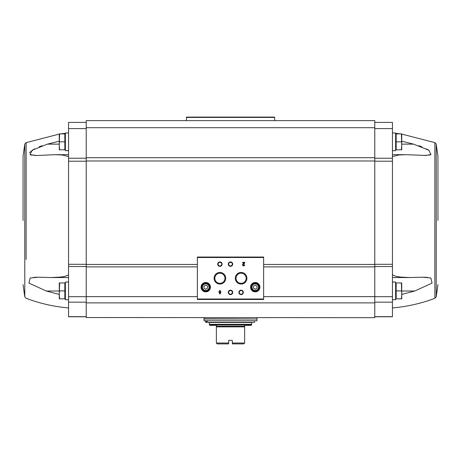 <?xml version="1.0" encoding="UTF-8"?>
<svg xmlns="http://www.w3.org/2000/svg" width="461" height="461" viewBox="0 0 461 461"><rect width="100%" height="100%" fill="white"/><g stroke="black" fill="none" stroke-linecap="round" stroke-linejoin="round"><path stroke-width="0.69" d="M59.273 141.175L47.42 144.132L32.132 150.228L30.005 154.585L36.592 155.536L34.379 155.478M32.057 155.236L30.144 154.66M29.475 152.666L34.431 148.903M39.127 146.811L42.112 145.734M36.65 155.536L54.928 154.683L68.551 154.683M68.551 156.59L62.085 154.971L54.928 154.683M86.224 122.401L68.551 122.401L68.551 264.303L86.224 264.303M59.273 294.423L46.307 291.024L28.928 283.1L30.161 277.995L38.689 277.194L51.067 277.539L60.178 277.101L64.69 276.473L68.551 274.865M33.567 277.401L37.669 277.199M68.551 316.776L86.224 316.776L68.551 316.776L68.551 264.303M401.398 282.939L396.16 282.939L396.16 298.837L401.398 298.837L401.727 294.867L401.398 282.939L401.727 282.939L401.727 298.837L401.398 298.837M401.398 133.886L396.16 133.886L396.16 149.79L401.398 149.79L401.727 145.814L401.398 133.886L401.727 133.886L401.727 149.79L401.398 149.79M86.224 317.548L374.776 317.658L86.224 317.548L86.224 120.632L374.776 120.632L374.776 157.708L86.224 157.708M392.449 316.776L374.776 316.776L392.449 316.776L392.449 264.303L374.776 264.303M374.776 317.548L374.776 157.708M263.634 299.016L263.634 257.048L197.366 257.048L197.366 299.46L263.634 299.46L263.634 299.016L197.366 299.016M220.957 291.721L220.145 291.721L220.145 290.447L219.649 290.447L219.649 291.721L218.837 291.721L218.837 292.216L219.649 292.216L219.649 293.98L220.145 293.98L220.957 291.721M244.722 264.827L244.232 264.827A0.565 0.565 0 0 1 243.443 265.346A0.565 0.565 0 0 1 243.275 264.418L244.722 263.035L244.722 262.349L242.607 262.349L242.607 262.845L244.203 262.845L242.935 264.055A1.06 1.06 0 0 0 243.247 265.801A1.06 1.06 0 0 0 244.722 264.827M201.077 287.18A4.685 4.685 0 0 0 208.101 291.231A4.685 4.685 0 0 0 208.101 283.123A4.685 4.685 0 0 0 201.077 287.18M250.554 287.18A4.685 4.685 0 0 0 257.578 291.231A4.685 4.685 0 0 0 257.578 283.123A4.685 4.685 0 0 0 250.554 287.18M238.896 292.389A2.207 2.207 0 0 0 242.209 294.302A2.207 2.207 0 0 0 242.209 290.476A2.207 2.207 0 0 0 238.896 292.389M228.293 292.389A2.207 2.207 0 0 0 231.606 294.302A2.207 2.207 0 0 0 231.606 290.476A2.207 2.207 0 0 0 228.293 292.389M235.289 278.254A5.814 5.814 0 0 0 244.007 283.29A5.814 5.814 0 0 0 244.007 273.223A5.814 5.814 0 0 0 235.289 278.254M214.088 278.254A5.814 5.814 0 0 0 222.801 283.29A5.814 5.814 0 0 0 222.801 273.223A5.814 5.814 0 0 0 214.088 278.254M228.293 264.118A2.207 2.207 0 0 0 231.606 266.032A2.207 2.207 0 0 0 231.606 262.205A2.207 2.207 0 0 0 228.293 264.118M217.69 264.118A2.207 2.207 0 0 0 221.003 266.032A2.207 2.207 0 0 0 221.003 262.205A2.207 2.207 0 0 0 217.69 264.118M218.07 264.118A1.827 1.827 0 0 0 220.813 265.697A1.827 1.827 0 0 0 220.813 262.534A1.827 1.827 0 0 0 218.07 264.118M228.673 264.118A1.827 1.827 0 0 0 231.41 265.697A1.827 1.827 0 0 0 231.41 262.534A1.827 1.827 0 0 0 228.673 264.118M214.843 278.254A5.054 5.054 0 0 0 222.427 282.633A5.054 5.054 0 0 0 222.427 273.874A5.054 5.054 0 0 0 214.843 278.254M236.044 278.254A5.054 5.054 0 0 0 243.633 282.633A5.054 5.054 0 0 0 243.633 273.874A5.054 5.054 0 0 0 236.044 278.254M228.673 292.389A1.827 1.827 0 0 0 231.41 293.974A1.827 1.827 0 0 0 231.41 290.81A1.827 1.827 0 0 0 228.673 292.389M239.276 292.389A1.827 1.827 0 0 0 242.013 293.974A1.827 1.827 0 0 0 242.013 290.81A1.827 1.827 0 0 0 239.276 292.389M257.007 288.2L257.007 286.16L255.238 285.14L253.469 286.16L253.469 288.2L255.238 289.22L257.007 288.2M251.481 287.18A3.757 3.757 0 0 0 257.117 290.43A3.757 3.757 0 0 0 257.117 283.924A3.757 3.757 0 0 0 251.481 287.18M250.819 287.18A4.42 4.42 0 0 0 257.445 291.006A4.42 4.42 0 0 0 257.445 283.354A4.42 4.42 0 0 0 250.819 287.18M207.531 288.2L207.531 286.16L205.762 285.14L203.993 286.16L203.993 288.2L205.762 289.22L207.531 288.2M202.004 287.18A3.757 3.757 0 0 0 207.64 290.43A3.757 3.757 0 0 0 207.64 283.924A3.757 3.757 0 0 0 202.004 287.18M201.342 287.18A4.42 4.42 0 0 0 207.969 291.006A4.42 4.42 0 0 0 207.969 283.354A4.42 4.42 0 0 0 201.342 287.18M220.145 292.908L220.462 292.216L220.145 292.908M374.776 122.401L392.449 122.401L392.449 264.303M392.449 156.59L398.915 154.971L406.072 154.683L426.621 155.478M401.727 141.175L413.58 144.132L428.868 150.228L430.995 154.585L424.351 155.536M428.943 155.236L430.856 154.66M428.949 150.28L426.569 148.903M421.873 146.811L418.888 145.734M427.433 277.401L423.331 277.199M392.449 274.865L396.31 276.473L400.822 277.101L409.933 277.539L422.311 277.194L430.839 277.995L432.072 283.1L414.693 291.024L401.727 294.423M437.95 220.473L437.95 156.337L437.95 220.473M392.449 299.725L395.63 299.725L395.63 282.051L392.449 282.051M392.449 150.672L395.63 150.672L395.63 133.004L392.449 133.004M396.16 141.838L401.398 141.838M396.16 290.891L401.398 290.891M23.05 220.473L23.05 156.337L24.785 144.091L24.785 296.855L23.05 284.604M68.551 299.725L65.37 299.725L65.37 282.051L68.551 282.051M59.602 282.939L64.84 282.939L64.84 298.837L59.602 298.837L59.273 294.867L59.602 282.939L59.273 282.939L59.273 298.837L59.602 298.837M68.551 150.672L65.37 150.672L65.37 133.004L68.551 133.004M59.602 133.886L64.84 133.886L64.84 149.79L59.602 149.79L59.273 145.814L59.602 133.886L59.273 133.886L59.273 149.79L59.602 149.79M64.84 141.838L59.602 141.838M64.84 290.891L59.602 290.891M232.442 343.9L243.754 343.9L244.635 343.019L232.269 343.019L232.442 343.9L232.269 340.368L228.731 340.368L228.558 343.9L228.731 343.019L216.365 343.019L216.365 325.345L209.916 325.345L209.294 324.36L209.294 322.516L251.706 322.516L251.706 324.36L209.294 324.36M216.365 343.019L217.246 343.9L228.558 343.9M244.635 343.019L244.635 325.345L244.635 326.238L216.365 326.238L216.365 325.345M209.553 324.988L251.447 324.988L251.084 325.345L244.635 325.345M203.993 320.752L257.007 320.752L257.007 318.983L203.993 318.983L203.993 320.752M204.171 318.983L203.993 317.658M254.576 320.752L254.576 322.297L207.202 322.297L207.202 320.752M207.202 322.297L206.338 322.297L206.338 320.752M205.594 322.297L205.594 320.752L205.594 322.297L206.338 322.297M186.325 117.411L274.675 117.411L274.364 117.1L186.636 117.1L186.325 120.632M274.675 117.411L274.675 120.632M26.127 259.48L26.127 142.633L26.127 259.48M263.634 257.492L197.366 257.492M251.925 287.18A3.313 3.313 0 0 0 256.892 290.05A3.313 3.313 0 0 0 256.892 284.31A3.313 3.313 0 0 0 251.925 287.18M202.448 287.18A3.313 3.313 0 0 0 207.415 290.05A3.313 3.313 0 0 0 207.415 284.31A3.313 3.313 0 0 0 202.448 287.18M374.776 296.63L263.634 296.63M374.776 266.873L263.634 266.873M197.366 266.873L86.224 266.873M197.366 296.63L86.224 296.63M374.776 302.883L86.224 302.883M374.776 264.453L263.634 264.453M197.366 264.453L86.224 264.453M374.776 160.981L86.224 160.981M374.776 127.703L86.224 127.703M392.449 316.661L374.776 316.661M392.449 302.157L374.776 302.157M392.449 296.688L374.776 296.688M392.449 266.516L374.776 266.516M392.449 161.217L374.776 161.217M392.449 158.227L374.776 158.227M392.449 128.584L374.776 128.584M401.727 134.076L434.873 142.633L434.873 298.307C421.175 303.465 407.034 306.674 392.449 307.942M434.873 142.633L436.215 144.091L436.215 296.855L437.95 284.604M414.693 291.024L401.727 291.024M413.58 144.132L401.727 144.132M68.551 316.661L86.224 316.661M68.551 302.157L86.224 302.157M68.551 296.688L86.224 296.688M68.551 266.516L86.224 266.516M68.551 161.217L86.224 161.217M68.551 158.227L86.224 158.227M68.551 128.584L86.224 128.584M46.307 291.024L59.273 291.024M47.42 144.132L59.273 144.132M216.365 326.861L244.635 326.861M203.993 318.81L256.829 318.983M65.37 133.31L60.627 133.886M59.273 134.076L26.127 142.633L24.785 144.091M24.785 296.855L26.127 298.307C39.825 303.465 53.966 306.674 68.551 307.942M395.63 133.31L400.373 133.886M434.873 298.307L436.215 296.855M436.215 144.091L437.95 156.337M409.933 277.539L392.449 277.539M406.072 154.683L392.449 154.683M395.63 298.134L396.16 298.665M395.63 283.642L396.16 283.112M395.63 149.082L396.16 149.612M395.63 134.595L396.16 134.065M51.067 277.539L68.551 277.539M65.37 283.642L64.84 283.112M65.37 298.134L64.84 298.665M65.37 134.595L64.84 134.065M65.37 149.082L64.84 149.612M251.447 324.988L251.706 324.36M257.007 318.81L257.007 317.658"/></g></svg>
